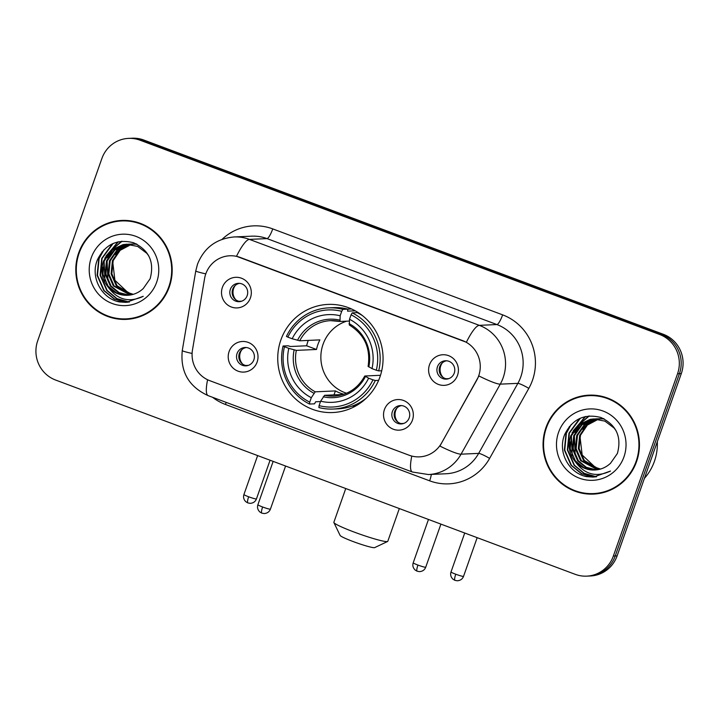 <?xml version="1.0" encoding="UTF-8"?>
<svg xmlns="http://www.w3.org/2000/svg" width="719" height="719" viewBox="0 0 719 719"><rect width="100%" height="100%" fill="white"/><g stroke="black" fill="none" stroke-linecap="round" stroke-linejoin="round"><path stroke-width="1.08" d="M280.868 339.961A54.114 52.667 -92.6 0 0 332.816 412.535A54.114 52.667 -92.6 0 0 379.929 376.999A54.114 52.667 -92.6 0 0 327.99 304.416A54.114 52.667 -92.6 0 0 280.868 339.961M412.454 420.103A15.315 14.901 87.4 0 1 393.365 429.243A15.315 14.901 87.4 0 1 384.413 409.614A15.315 14.901 87.4 0 1 403.503 400.465A15.315 14.901 87.4 0 1 412.454 420.103M392.367 411.61A9.185 8.943 -92.6 0 0 401.193 423.931A9.185 8.943 -92.6 0 0 409.192 417.901A9.185 8.943 -92.6 0 0 400.366 405.57A9.185 8.943 -92.6 0 0 392.367 411.61M257.132 362.025A15.315 14.901 87.4 0 1 238.052 371.175A15.315 14.901 87.4 0 1 229.1 351.537A15.315 14.901 87.4 0 1 248.181 342.388A15.315 14.901 87.4 0 1 257.132 362.025M237.054 353.532A9.185 8.943 -92.6 0 0 245.871 365.854A9.185 8.943 -92.6 0 0 253.87 359.824A9.185 8.943 -92.6 0 0 245.053 347.493A9.185 8.943 -92.6 0 0 237.054 353.532M457.527 375.291A15.315 14.901 87.4 0 1 438.437 384.44A15.315 14.901 87.4 0 1 429.495 364.803A15.315 14.901 87.4 0 1 448.575 355.653A15.315 14.901 87.4 0 1 457.527 375.291M437.449 366.798A9.185 8.943 -92.6 0 0 446.265 379.12A9.185 8.943 -92.6 0 0 454.264 373.089A9.185 8.943 -92.6 0 0 445.447 360.758A9.185 8.943 -92.6 0 0 437.449 366.798M250.437 297.855A15.315 14.901 87.4 0 1 231.347 307.004A15.315 14.901 87.4 0 1 222.396 287.366A15.315 14.901 87.4 0 1 241.485 278.226A15.315 14.901 87.4 0 1 250.437 297.855M230.35 289.362A9.185 8.943 -92.6 0 0 239.175 301.683A9.185 8.943 -92.6 0 0 247.174 295.653A9.185 8.943 -92.6 0 0 238.357 283.331A9.185 8.943 -92.6 0 0 230.35 289.362M402.361 423.797A9.185 8.943 87.4 0 1 401.544 405.597M247.039 365.728A9.185 8.943 87.4 0 1 246.231 347.52M447.434 378.994A9.185 8.943 87.4 0 1 446.625 360.785M240.344 301.558A9.185 8.943 87.4 0 1 239.535 283.358M204.582 278.523A27.565 26.828 87.4 0 1 205.787 273.885A27.565 26.828 87.4 0 1 229.792 255.775A27.565 26.828 87.4 0 1 240.137 257.42L462.56 340.581A27.565 26.828 87.4 0 1 476.697 380.27L441.52 443.111A27.565 26.828 87.4 0 1 419.483 456.862A27.565 26.828 87.4 0 1 409.129 455.226L209.786 380.684A27.565 26.828 87.4 0 1 192.467 349.991L204.582 278.523M78.668 252.962A49.521 48.191 -92.6 0 0 126.202 319.38A49.521 48.191 -92.6 0 0 169.316 286.854A49.521 48.191 -92.6 0 0 121.781 220.436A49.521 48.191 -92.6 0 0 78.668 252.962M114.384 317.888A49.521 48.191 -92.6 0 0 127.137 319.326M545.928 427.67A49.521 48.191 -92.6 0 0 593.463 494.097A49.521 48.191 -92.6 0 0 636.576 461.571A49.521 48.191 -92.6 0 0 589.05 395.153A49.521 48.191 -92.6 0 0 545.928 427.67M581.644 492.605A49.521 48.191 -92.6 0 0 594.397 494.043M236.488 256.297L466.379 342.253A35.734 7.594 -69.5 0 1 479.312 325.348A40.839 39.743 87.4 0 1 503.183 377.7A40.839 39.743 87.4 0 1 500.262 384.144L461.059 454.174A40.839 39.743 87.4 0 1 428.416 474.54L446.014 473.758A40.839 39.743 -92.6 0 0 478.665 453.383L517.869 383.362A40.839 39.743 -92.6 0 0 520.781 376.909A40.839 39.743 -92.6 0 0 496.91 324.557L267.019 238.6A40.839 39.743 -92.6 0 0 251.686 236.174L234.088 236.955A40.839 39.743 87.4 0 1 249.421 239.382A35.734 7.594 110.5 0 0 236.488 256.297M586.695 576.144L590.443 575.973A30.629 29.812 -92.6 0 0 617.118 555.859L681.306 373.583L679.428 373.664A30.629 29.812 -92.6 0 0 661.525 334.407L141.931 140.124A30.629 29.812 -92.6 0 0 130.427 138.3A30.629 29.812 -92.6 0 1 141.931 140.124L661.525 334.407A30.629 29.812 -92.6 0 1 679.428 373.664L615.239 555.94L679.428 373.664L677.55 373.754A30.629 29.812 -92.6 0 0 659.647 334.488L140.052 140.205A30.629 29.812 -92.6 0 0 128.557 138.381A30.629 29.812 -92.6 0 0 101.882 158.504L37.694 340.779A30.629 29.812 -92.6 0 0 55.597 380.036L575.191 574.319A30.629 29.812 -92.6 0 0 586.695 576.144A30.629 29.812 -92.6 0 0 613.361 556.03L677.55 373.754M588.573 576.063A30.629 29.812 -92.6 0 0 615.239 555.94A30.629 29.812 -92.6 0 1 588.573 576.063M222.081 239.337A51.049 49.683 87.4 0 1 272.744 228.903L502.635 314.859A51.049 49.683 87.4 0 1 532.473 380.297A51.049 49.683 87.4 0 1 528.825 388.368A10.21 1.258 -150.8 0 0 517.869 383.362L500.262 384.144A35.734 4.413 29.2 0 1 478.926 375.956L439.902 446.068A35.734 4.413 29.2 0 0 461.059 454.174L478.665 453.383A10.21 1.258 -150.8 0 1 489.621 458.389A51.049 49.683 87.4 0 1 429.647 480.822L225.46 404.473A51.049 49.683 87.4 0 1 212.581 397.301M589.984 395.117A49.521 48.191 -92.6 0 0 577.411 397.688M122.724 220.4A49.521 48.191 -92.6 0 0 110.151 222.971M681.306 373.583A30.629 29.812 -92.6 0 0 663.403 334.317L143.809 140.034A30.629 29.812 -92.6 0 0 132.305 138.219L128.557 138.381M135.478 221.838A49.009 47.697 -92.6 0 0 123.686 220.859L121.808 220.94A49.009 47.697 -92.6 0 0 79.135 253.133A49.009 47.697 -92.6 0 0 126.176 318.868A49.009 47.697 -92.6 0 0 168.848 286.674A49.009 47.697 -92.6 0 0 121.808 220.94M133.258 294.332L127.991 292.579A25.524 24.841 -92.6 0 0 133.312 294.314M127.991 292.579L114.914 280.302L112.757 262.102M131.766 294.727L116.307 285.803L111.094 273.813L112.434 260.646L119.561 250.23L130.768 244.451M132.134 294.637L117.053 285.767L111.84 273.786L113.18 260.611L120.154 250.329L131.146 244.505M130.265 295.015L113.323 285.937L108.12 273.948L109.459 260.772L117.062 249.942L129.267 244.298M130.642 294.952L114.069 285.901L108.857 273.912L110.205 260.745L117.781 249.924L129.645 244.325M128.773 295.212L118.5 292.714L110.349 286.072L105.136 274.083L106.475 260.907L114.078 250.077L125.969 244.487L127.766 244.226M129.141 295.167L119.075 292.588L111.094 286.036L105.882 274.047L107.221 260.871L114.824 250.041L128.144 244.235M108.308 287.312A25.524 24.841 -92.6 0 0 127.479 295.302A25.524 24.841 -92.6 0 0 143.297 288.49L150.118 278.756C154.621 262.093 149.094 250.095 133.545 242.743C117.26 238.69 105.271 244.28 97.559 259.496C89.893 276.851 101.469 298.502 119.3 301.917L126.176 302.384L143.234 296.327C129.177 302.906 117.53 299.904 108.308 287.312C101.936 279.628 100.336 270.865 103.5 261.042L111.094 250.212L122.985 244.613L126.283 244.253L137.68 246.419L146.847 253.331L148.788 255.946M127.64 295.293L116.784 293.064L108.111 286.171L102.898 274.182L104.246 261.006L111.84 250.176L123.731 244.586L126.652 244.235M131.137 244.37L132.251 244.163M132.62 244.109L133.734 243.966M134.102 243.93L136.143 243.831M131.514 244.424L132.62 244.19M132.988 244.127L134.102 243.975M134.471 243.93L135.594 243.84M129.636 244.235L130.75 244.101M131.119 244.065L136.925 244.217M130.013 244.262L131.128 244.109M131.496 244.065L132.611 243.975M132.233 243.984L136.601 244.056M128.144 244.19L130.004 244.083M128.512 244.199L129.627 244.109M91.286 257.672A35.734 34.782 -92.6 0 0 112.164 303.481A35.734 34.782 -92.6 0 0 156.697 282.136A35.734 34.782 -92.6 0 0 135.819 236.326A35.734 34.782 -92.6 0 0 91.286 257.672M115.606 254.634L121.205 247.489M126.176 318.868L128.054 318.787A49.009 47.697 -92.6 0 0 139.711 316.755M126.176 302.384L116.46 301.126M127.82 302.268L114.654 299.095L104.192 290.62L97.478 275.341L99.123 258.552L103.931 249.799M129.312 302.088L116.945 298.61L107.176 290.485L100.462 275.206L102.098 258.418L113.117 243.489M104.974 281.084L104.138 261.303M106.026 255.982L118.356 241.8M107.958 280.949L107.113 261.168M109 255.847L112.946 249.295M113.836 248.199L122.032 241.233M127.631 302.286L114.366 299.149L103.824 290.638L97.11 275.359L98.746 258.561L102.215 251.704M129.123 302.115L116.658 298.673L106.798 290.503L100.085 275.224L101.73 258.436L112.272 243.876M103.123 275.404L102.763 267.27M104.749 258.193L117.808 241.926M106.097 275.278L105.738 267.135M107.724 258.058L112.065 249.987M113.045 248.72L121.619 241.278M602.738 396.555A49.009 47.697 -92.6 0 0 590.946 395.576L589.068 395.657A49.009 47.697 -92.6 0 0 546.395 427.85A49.009 47.697 -92.6 0 0 593.436 493.585A49.009 47.697 -92.6 0 0 636.108 461.391A49.009 47.697 -92.6 0 0 589.068 395.657M644.404 478.36A51.049 49.683 -92.6 0 0 654.407 461.364A51.049 49.683 -92.6 0 0 657.319 441.709M600.518 469.049L595.251 467.296A25.524 24.841 -92.6 0 0 600.572 469.031M595.251 467.296L582.174 455.01L580.026 436.819M599.026 469.435L583.567 460.519L578.355 448.53L579.703 435.355L586.821 424.947L598.028 419.168M599.403 469.354L584.313 460.484L579.101 448.503L580.449 435.328L587.414 425.046L598.406 419.222M597.534 469.732L580.593 460.654L575.38 448.665L576.719 435.489L584.322 424.659L596.527 419.015M597.902 469.669L581.338 460.618L576.126 448.629L577.465 435.462L585.041 424.641L596.905 419.042M596.033 469.929L585.76 467.431L577.609 460.789L572.396 448.8L573.744 435.624L581.338 424.794L593.229 419.204L595.035 418.943M596.411 469.884L586.336 467.305L578.355 460.753L573.142 448.764L574.481 435.588L582.084 424.758L595.404 418.952M575.568 462.029A25.524 24.841 -92.6 0 0 594.739 470.019A25.524 24.841 -92.6 0 0 610.566 463.207L617.387 453.473C621.881 436.81 616.354 424.812 600.805 417.46C584.52 413.407 572.531 418.997 564.828 434.213C557.162 451.568 568.738 473.219 586.56 476.634L593.436 477.101L610.494 471.044C596.437 477.623 584.799 474.621 575.568 462.029C569.196 454.336 567.597 445.582 570.76 435.759L578.364 424.929L590.254 419.33L593.543 418.97L604.94 421.136L614.116 428.048L616.048 430.663M594.91 470.01L584.044 467.781L575.38 460.888L570.167 448.899L571.506 435.723L579.11 424.893L591 419.303L593.912 418.952M598.397 419.087L599.511 418.88M599.88 418.817L600.994 418.683M601.363 418.647L603.403 418.548M598.774 419.141L599.889 418.907M600.257 418.844L601.363 418.692M601.74 418.647L602.855 418.557M596.896 418.952L598.01 418.809M598.388 418.773L604.185 418.934M597.273 418.979L598.388 418.817M598.756 418.782L599.871 418.692M599.502 418.701L603.861 418.773M595.404 418.907L597.264 418.8M595.781 418.916L596.896 418.817M558.546 432.389A35.734 34.782 -92.6 0 0 579.433 478.198A35.734 34.782 -92.6 0 0 623.966 456.853A35.734 34.782 -92.6 0 0 603.079 411.043A35.734 34.782 -92.6 0 0 558.546 432.389M582.866 429.351L588.466 422.206M593.436 493.585L595.314 493.504A49.009 47.697 -92.6 0 0 606.971 491.472M593.436 477.101L583.72 475.843M595.08 476.985L581.914 473.812L571.452 465.337L564.739 450.058L566.383 433.26L571.192 424.516M596.572 476.805L584.205 473.327L574.436 465.202L567.722 449.923L569.367 433.135L580.386 418.206M572.243 455.801L571.398 436.02M573.286 430.699L585.617 416.517M575.218 455.666L574.382 435.885M576.27 430.564L580.215 424.012M581.105 422.916L589.292 415.95M594.892 477.003L581.626 473.866L571.084 465.355L564.37 450.076L566.015 433.278L569.475 426.421M596.384 476.832L583.918 473.39L574.068 465.22L567.354 449.941L568.99 433.144L579.541 418.584M570.383 450.121L570.023 441.987M572.009 432.91L585.068 416.643M573.367 449.986L572.998 441.852M574.993 432.775L579.325 424.704M580.305 423.437L588.888 415.995M387.613 541.479L374.671 547.617A18.379 1.618 -160.6 0 1 353.227 541.587A18.379 1.618 -160.6 0 1 340.132 535.457L333.895 522.56A28.589 2.517 19.4 0 0 354.26 532.105A28.589 2.517 19.4 0 0 387.613 541.479A28.589 2.517 19.4 0 0 387.793 541.308L399.324 508.567M346.657 321.177A37.774 36.768 -92.6 0 0 323.047 344.338A37.774 36.768 -92.6 0 0 346.513 393.248M378.625 380.351L375.3 380.495L372.954 379.812A48.604 47.301 -92.6 0 1 319.083 405.633L320.647 401.193A43.904 42.727 -92.6 0 0 368.622 378.194L364.866 376.001L380.495 375.3M343.233 394.479L324.584 395.306L320.647 401.193M320.512 401.57L315.641 401.786L314.554 403.826L309.529 404.051L309.736 402.146A48.604 47.301 -92.6 0 1 284.472 346.738L288.804 348.347A43.904 42.727 -92.6 0 0 311.3 397.706L315.237 391.819L335.405 390.92A37.774 36.768 -92.6 0 0 343.979 394.228M341.723 311.318L342.873 309.368A50.645 49.287 -92.6 0 0 328.619 307.867A50.645 49.287 -92.6 0 0 286.441 336.42L287.852 337.139A48.604 47.301 -92.6 0 1 341.723 311.318L340.159 315.758A43.904 42.727 -92.6 0 0 292.184 338.757L299.724 340.788L319.892 339.889A37.774 36.768 -92.6 0 0 317.879 344.563A37.774 36.768 -92.6 0 0 316.513 349.479L296.345 350.378L288.804 348.347M284.472 346.738L283.07 346.01L288.085 345.785L290.44 346.504L306.627 345.785A48.497 47.202 87.4 0 1 308.074 340.896A48.497 47.202 87.4 0 1 308.244 340.411M342.873 309.368L347.888 309.143L347.556 311.156L355.222 310.815M362.61 315.74A50.645 49.287 -92.6 0 0 357.235 312.639L352.211 312.864L351.07 314.814A48.604 47.301 -92.6 0 1 376.325 370.222L378.679 370.905A50.645 49.287 -92.6 0 0 352.211 312.864M319.083 405.633L318.877 407.547A50.645 49.287 -92.6 0 0 333.131 409.048L338.155 408.823A50.645 49.287 -92.6 0 0 366.286 398.173M378.679 370.905L381.726 370.77M333.131 409.048A50.645 49.287 -92.6 0 0 375.3 380.495M283.07 346.01A50.645 49.287 -92.6 0 0 309.529 404.051M376.325 370.222L372.002 368.604A43.904 42.727 -92.6 0 0 349.506 319.254L351.07 314.814M368.622 378.194L372.954 379.812M311.3 397.706L309.736 402.146M349.506 319.254L349.353 324.97M368.245 366.411L372.002 368.604M323.253 396.762A39.275 38.224 -92.6 0 0 365.423 376.558L364.866 376.001M347.888 309.143A50.645 49.287 -92.6 0 0 333.634 307.642L328.619 307.867M292.184 338.757L287.852 337.139M349.299 321.06L340.006 321.474L340.159 315.758M340.006 321.474L330.614 320.656A37.774 36.768 -92.6 0 0 299.724 340.788M306.627 345.785L316.513 349.479M335.405 390.92L334.002 394.893M345.758 488.534L333.859 522.309A28.589 2.517 19.4 0 0 333.895 522.56M354.386 406.711A53.098 51.669 87.4 0 1 352.625 406.037M348.302 309.134A53.098 51.669 87.4 0 1 350 308.298M235.203 285.488A11.234 10.929 -92.6 0 0 235.841 299.814M238.969 301.315L241.692 301.198M442.293 362.924A11.234 10.929 -92.6 0 0 442.931 377.25M446.059 378.751L448.782 378.634M241.899 349.659A11.234 10.929 -92.6 0 0 242.537 363.985M245.664 365.486L248.388 365.369M397.212 407.736A11.234 10.929 -92.6 0 0 397.859 422.053M400.977 423.563L403.71 423.437M502.635 314.859A10.21 2.166 -69.5 0 1 496.91 324.557L479.312 325.348L249.421 239.382L267.019 238.6A10.21 2.166 -69.5 0 0 272.744 228.903M234.088 236.955C216.356 238.609 204.178 247.669 197.527 264.143L195.775 270.901A35.734 1.78 9.6 0 0 205.796 273.867M411.789 456.062A35.734 7.594 110.5 0 0 412.391 472.015L428.416 474.54M412.391 472.015L208.204 395.666A35.734 7.594 -69.5 0 1 207.593 379.758M208.204 395.666C188.791 386.777 180.154 371.732 182.275 350.53A35.734 1.78 9.6 0 0 192.099 353.46M528.825 388.368L489.621 458.389M659.647 334.488L663.403 334.317M140.052 140.205L143.809 140.034M613.361 556.03L617.118 555.859M226.143 402.37A10.21 2.166 -69.5 0 1 225.46 404.473M431.31 474.414A10.21 2.166 -69.5 0 1 429.647 480.822M324.584 395.306A37.774 36.768 -92.6 0 0 333.984 396.133C347.645 395.091 357.891 388.395 364.731 376.046M296.345 350.378A37.774 36.768 -92.6 0 0 315.237 391.819M368.793 366.96A39.275 38.224 -92.6 0 0 349.021 323.586M294.134 349.901A39.275 38.224 -92.6 0 0 313.906 393.266M339.683 320.099A39.275 38.224 -92.6 0 0 297.513 340.303M339.88 321.447A37.774 36.768 -92.6 0 0 330.614 320.656M248.657 496.784A6.633 0.584 -160.6 0 1 243.93 494.51C243.067 497.215 243.714 499.633 245.88 501.763L247.866 502.932A6.633 1.411 -69.5 0 1 248.657 496.784A6.633 0.584 -160.6 0 0 256.449 498.914L270.065 460.232M247.992 502.949A6.633 1.411 -69.5 0 1 247.866 502.932L250.266 503.354C253.34 503.084 255.398 501.61 256.449 498.914M455.756 574.211A6.633 0.584 -160.6 0 1 451.02 571.947C450.157 574.643 450.804 577.06 452.97 579.199L454.956 580.368A6.633 1.411 -69.5 0 1 455.756 574.211A6.633 0.584 -160.6 0 0 463.539 576.35L477.164 537.668M455.082 580.386A6.633 1.411 -69.5 0 1 454.956 580.368L457.356 580.781C460.43 580.521 462.497 579.038 463.539 576.35M262.624 506.994A6.633 0.584 -160.6 0 1 257.896 504.72C257.034 507.425 257.681 509.843 259.847 511.973L261.824 513.141A6.633 1.411 -69.5 0 1 262.624 506.994A6.633 0.584 -160.6 0 0 270.416 509.133L285.587 466.038M261.959 513.159A6.633 1.411 -69.5 0 1 261.824 513.141L264.233 513.564C267.306 513.294 269.364 511.82 270.416 509.133M417.946 565.071A6.633 0.584 -160.6 0 1 413.209 562.797C412.347 565.494 413.003 567.92 415.169 570.05L417.146 571.219A6.633 1.411 -69.5 0 1 417.946 565.071A6.633 0.584 -160.6 0 0 425.729 567.201L440.909 524.115M417.272 571.237A6.633 1.411 -69.5 0 1 417.146 571.219L419.554 571.641C422.628 571.371 424.686 569.897 425.729 567.201M195.775 270.901L182.275 350.53M135.963 243.822L135.217 243.849M127.02 244.217L126.274 244.253M603.223 418.539L602.477 418.566M594.289 418.934L593.543 418.97M351.582 308.981L347.888 309.152M368.101 366.465C370.788 348.23 364.497 334.389 349.227 324.943M355.905 405.884L352.229 406.055M243.93 494.51L257.636 455.585M451.02 571.947L464.726 533.022M257.896 504.72L273.148 461.382M413.209 562.797L428.47 519.46"/></g></svg>
